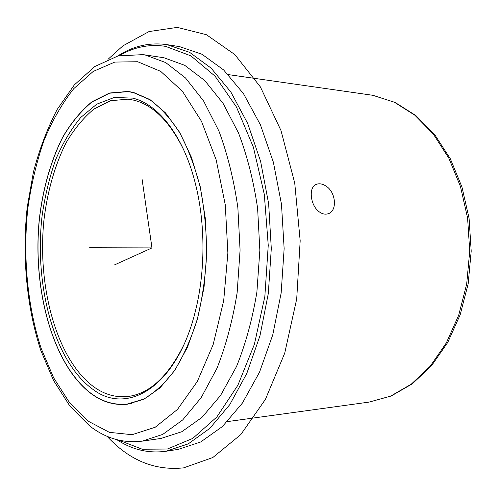 <?xml version="1.0" encoding="UTF-8"?>
<svg xmlns="http://www.w3.org/2000/svg" width="496" height="496" viewBox="0 0 496 496"><rect width="100%" height="100%" fill="white"/><g stroke="black" fill="none" stroke-linecap="round" stroke-linejoin="round"><path stroke-width="0.74" d="M325.717 185.913C336.052 191.902 337.615 211.135 328.116 213.757C325.339 214.644 322.487 214.08 319.573 212.071C310.155 205.797 308.097 186.608 316.696 184.227C319.486 183.297 322.493 183.861 325.717 185.913M133.455 92.417L149.904 99.529L165.577 112.939L179.707 132.438L191.506 157.43L200.291 186.918L205.487 219.542L206.758 253.642L204.011 287.438L197.433 319.176L187.457 347.281L174.697 370.506L159.892 387.99L143.828 399.268L127.255 404.259C114.799 405.486 103.032 402.157 91.965 394.264C52.539 365.459 31.949 288.176 39.451 217.905C43.115 187.922 51.057 160.01 62.856 136.896C71.387 122.469 81.102 110.757 92.008 101.748L109.492 93.019L128.042 91.444L133.455 92.417M117.75 55.992C133.164 45.979 149.6 42.197 167.059 44.646L179.67 46.649L202.021 54.275L223.646 69.961L243.486 93.657L260.412 124.794L273.37 162.223L281.474 204.222L284.14 248.608L281.158 292.962L272.763 334.862L259.544 372.13L242.408 403.074L222.413 426.541L200.682 441.986L178.293 449.364L166.036 451.255C148.564 453.611 132.153 449.748 116.783 439.654M167.059 44.646L189.621 52.34L211.122 68.132L230.851 92.027L247.69 123.461L260.586 161.268L268.652 203.707L271.3 248.583L268.336 293.415L259.972 335.755L246.816 373.407L229.76 404.643L209.876 428.308L188.282 443.858L166.036 451.255M119.53 55.558C134.05 46.984 149.408 43.921 165.602 46.364L190.923 55.881L215.084 76.179L236.456 107L253.351 147.12L264.294 194.283L268.255 245.334L264.845 296.577L254.392 344.292L237.888 385.237L216.771 417.062L192.727 438.433L167.406 449.01L142.284 449.233L118.563 440.101M163.978 57.765L184.735 65.329L204.755 80.544L223.033 103.304L238.545 133.033C247.25 155.961 253.605 181.065 257.61 208.357L259.848 250.263L256.891 292.039C252.421 319.12 245.65 343.92 236.573 366.426L220.596 395.424L201.99 417.372L181.79 431.725L160.971 438.445L142.141 441.155L162.725 434.409L182.72 419.907L201.153 397.68L216.988 368.261C225.99 345.414 232.711 320.23 237.144 292.702L240.083 250.244L237.863 207.657C233.889 179.924 227.59 154.417 218.959 131.142L203.583 100.992L185.479 77.934L165.67 62.564L145.136 54.963L143.115 54.622L163.978 57.765M91.989 394.097C52.607 365.335 32.035 288.145 39.531 217.955C43.183 188.003 51.113 160.121 62.905 137.032C71.418 122.624 81.127 110.924 92.014 101.928L109.473 93.211L128.005 91.63L133.43 92.609L149.86 99.721C160.586 107.514 170.506 118.47 179.62 132.593C188.04 148.397 194.891 166.538 200.173 187.017C204.364 208.456 206.516 230.671 206.627 253.654C205.511 276.539 202.411 298.356 197.315 319.102C191.189 338.725 183.619 355.812 174.604 370.363C164.982 383.16 154.702 392.733 143.766 399.088L127.218 404.066C114.781 405.294 103.038 401.971 91.989 394.097M92.665 389.18C53.742 361.094 33.734 283.805 42.259 214.7C45.155 195.126 49.662 176.7 55.769 159.439C62.75 143.139 71.077 129.14 80.761 117.447L96.732 104.179L114.285 97.452L132.668 98.127C158.689 104.11 184.338 136.952 195.951 185.919C205.381 224.62 205.263 271.473 195.641 310.124C177.357 386.564 127.54 416.138 92.665 389.18M183.353 345.855C167.592 377.196 148.943 394.097 127.398 396.558C115.797 397.649 104.817 394.568 94.457 387.326C56.842 360.4 36.915 286.862 43.989 219.796C47.442 191.189 55 164.573 66.228 142.544C74.344 128.805 83.582 117.645 93.942 109.064L110.54 100.725L128.142 99.144L134.007 100.211C153.32 105.121 169.93 121.756 183.842 150.127M114.551 264.895L151.974 247.913L142.098 179.248M151.974 247.913L89.602 247.752M107.998 59.322L122.909 45.855L149.005 31.564L177.295 27.379L206.466 34.745L234.831 54.572L260.388 86.905L281.009 130.597L294.748 183.136L300.173 240.777L296.707 299.001L284.716 353.183L265.447 399.33L240.777 434.608L212.815 457.529L183.619 467.871C154.783 470.847 129.258 460.319 107.049 436.282M228.309 74.605L373.035 95.331L394.438 102.275L414.854 115.239L433.306 134.044L448.812 158.125L460.48 186.558L467.61 218.066L469.724 251.119L466.699 284.034L458.726 315.146L446.307 342.959L430.199 366.246L411.314 384.133L390.637 396.13L369.136 402.095L391.208 396L412.325 383.83L431.477 365.806L447.721 342.482L460.189 314.749L468.174 283.805L471.2 251.112L469.08 218.29L461.95 186.955L450.238 158.615L434.614 134.509L415.921 115.587L395.095 102.436L372.682 95.269M88.263 421.209L69.471 402.56L53.624 377.785L41.106 348.26C27.237 305.654 22.711 255.694 27.888 207.886C31.298 184.239 36.63 161.863 43.877 140.777C52.173 120.757 62.155 103.36 73.823 88.586L93.229 71.43L114.805 62.068L137.671 61.733L160.692 71.368L182.485 91.351L201.494 121.315L216.2 159.923L225.277 204.854L227.862 252.979L223.69 300.719L213.175 344.559L197.303 381.505L177.469 409.442L155.223 427.236L132.091 434.701L109.405 432.351L88.263 421.209M371.895 95.133L372.31 95.207M89.664 425.959L69.924 406.156L53.525 380.432L40.697 350.126C26.548 306.602 21.967 255.955 27.199 207.378L33.437 171.982C39.432 149.296 47.331 128.47 57.139 109.511L74.326 84.909L94.779 66.538L118.036 55.924L143.115 54.622M90.415 426.529C106.144 438.507 123.386 443.381 142.141 441.155M227.435 421.6L369.136 402.095M316.696 184.227L315.828 184.611M128.005 91.63L132.203 92.132M127.218 404.066L131.421 403.589"/></g></svg>
